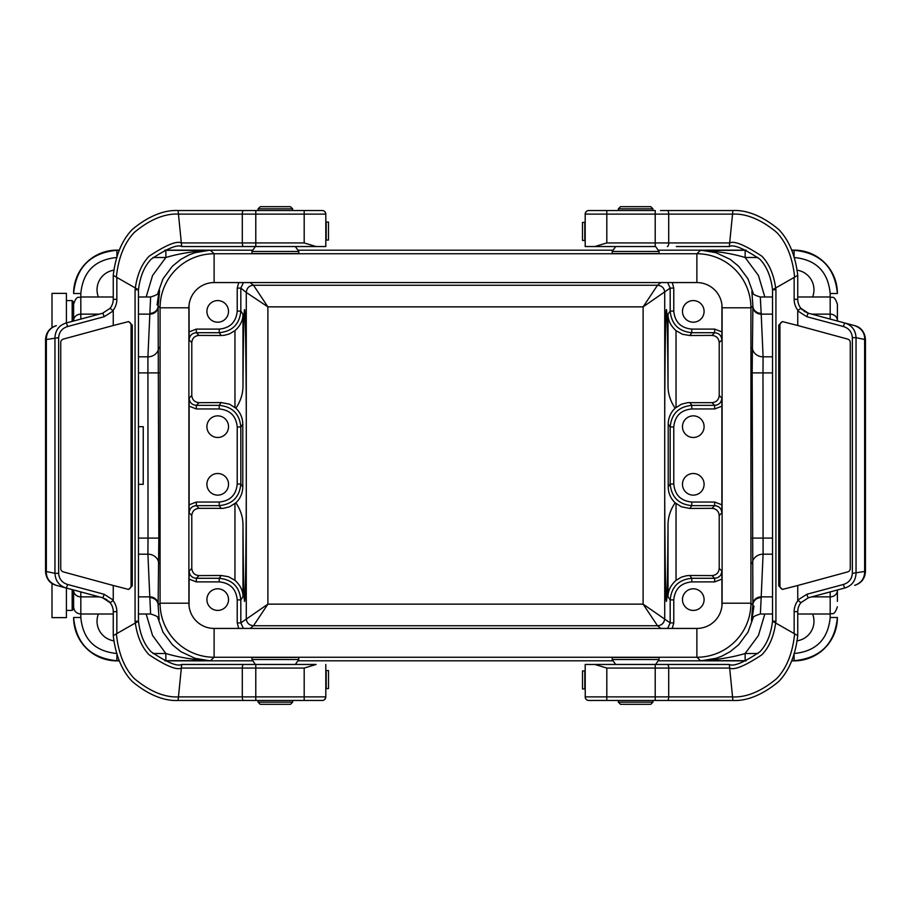 <?xml version="1.0" encoding="UTF-8"?>
<svg xmlns="http://www.w3.org/2000/svg" width="911" height="911" viewBox="0 0 911 911"><rect width="100%" height="100%" fill="white"/><g stroke="black" fill="none" stroke-linecap="round" stroke-linejoin="round"><path stroke-width="1.37" d="M775.933 621.222L772.539 621.222L775.671 623.01L775.933 621.222L775.933 289.778L772.539 289.778C770.922 276.545 766.709 266.354 759.876 259.202C743.843 248.464 733.651 244.239 729.301 246.539L676.326 246.539M660.452 210.521L732.911 210.521L732.546 214.119L606.817 214.119L606.817 210.521L588.802 210.521L655.214 210.521L655.214 242.941L668.708 242.941L668.708 214.119A3.598 1.355 -90 0 0 667.364 210.521M594.86 246.539L606.817 242.941L655.214 242.941L655.214 246.539L599.609 246.539M729.301 246.539L732.546 214.119C737.796 213.823 754.456 213.675 776.832 232.556C786.694 242.998 792.627 257.859 794.631 277.149L797.751 275.361C795.394 255.535 789.063 240.242 778.768 229.515C755.481 210.111 738.354 210.282 732.911 210.521M667.364 664.461L594.86 664.461L606.817 668.059L668.708 668.059A3.598 1.355 -90 0 0 667.364 664.461L729.301 664.461C733.651 666.761 743.843 662.536 759.876 651.798C766.709 644.646 770.922 634.455 772.539 621.222L772.539 289.778L775.671 287.99C773.701 274.211 769.078 263.609 761.812 256.162C744.891 245.002 734.175 240.595 729.665 242.941L668.708 242.941A3.598 1.355 90 0 1 667.364 246.539M775.933 289.778L775.671 287.99L794.62 277.16M852.366 573.338L852.366 337.662C851.853 331.946 848.87 328.233 843.404 326.525L806.884 316.732L797.751 310.936L797.751 325.512L847.64 339.086A3.598 3.553 90 0 1 850.27 342.57L850.27 568.43A3.598 3.553 90 0 1 847.64 571.914L797.751 585.488L797.751 600.064L806.884 594.268L843.404 584.475C848.87 582.767 851.853 579.054 852.366 573.338L865.393 571.368L865.393 339.632L856.044 337.662L856.044 573.338C855.6 580.842 851.899 585.716 844.964 587.959L808.433 597.741L800.894 602.695A14.405 14.405 90 0 0 797.751 611.668L797.751 635.639C795.394 655.464 789.063 670.758 778.768 681.485C755.481 700.889 738.354 700.718 732.911 700.479L635.639 700.479M864.641 571.038L864.641 339.962M865.393 571.368C864.983 578.439 861.476 583.086 854.848 585.306L854.666 585.352C861.294 582.994 864.63 578.394 864.664 571.561M865.393 339.632C864.755 332.116 861.237 327.47 854.848 325.694L844.964 323.041C851.899 325.284 855.6 330.158 856.044 337.662L852.366 337.662M864.653 339.439C864.824 332.822 861.499 328.233 854.666 325.648M808.41 313.247L803.992 311.209M802.477 310.002L801.247 308.749M801.008 308.453L800.279 307.474M797.751 621.222L797.751 635.639L794.631 633.851C792.627 653.141 786.694 668.002 776.832 678.444C754.456 697.325 737.796 697.177 732.546 696.881L732.911 700.479M782.948 589.371A3.598 3.553 90 0 1 779.93 585.807L779.93 325.193A3.598 3.553 90 0 1 782.948 321.629M797.751 325.512L782.39 321.583L778.734 325.193L778.734 585.807L782.39 589.417L797.751 585.488M606.817 668.059L606.817 700.479L588.802 700.479L667.364 700.479A3.598 1.355 90 0 0 668.708 696.881L585.192 696.881A3.598 3.598 0 0 0 588.802 700.479A3.598 3.598 0 0 1 585.192 696.881A3.598 3.598 0 0 0 588.802 700.479L588.199 700.434M608.912 664.461L585.192 664.461L585.249 697.462M594.86 664.461L585.192 664.461M729.301 664.461L732.546 696.881L668.708 696.881L668.708 668.059L729.665 668.059C734.175 670.405 744.891 665.998 761.812 654.838C769.078 647.391 773.701 636.789 775.671 623.01L794.631 633.84M606.817 700.479L599.609 700.479M608.912 246.539L585.192 246.539L585.192 214.119A3.598 3.598 0 0 1 588.802 210.521A3.598 3.598 0 0 0 585.192 214.119A3.598 3.598 0 0 1 588.802 210.521L599.609 210.521M797.751 275.361L797.751 299.332A14.405 14.405 90 0 0 800.894 308.305L797.945 310.4A18.015 18.015 -90 0 1 794.153 299.332L797.751 299.332L797.751 275.361M800.894 308.305L808.433 313.259L844.964 323.041A3.598 0.604 -75 0 0 843.404 326.525M806.884 316.732A3.598 0.604 -75 0 1 808.433 313.259M843.404 584.475A3.598 0.604 75 0 0 844.964 587.959M800.894 602.695L797.751 600.064M806.884 594.268A3.598 0.604 75 0 0 808.433 597.741M585.192 670.94L582.516 670.94L582.516 688.955L585.192 688.955M585.192 222.409L582.493 222.409L582.493 240.424L585.192 240.424M135.067 289.778L138.461 289.778L135.329 287.99L135.067 289.778L135.067 621.222L138.461 621.222C140.078 634.455 144.291 644.646 151.124 651.798C167.157 662.536 177.349 666.761 181.699 664.461L316.14 664.461L304.183 668.059L242.292 668.059L242.292 696.881L304.183 696.881L304.183 700.479L322.198 700.479L178.089 700.479L178.454 696.881L242.292 696.881A3.598 1.355 90 0 0 243.636 700.479M250.548 700.479L255.786 700.479L255.786 664.461M181.699 664.461L178.454 696.881C173.204 697.177 156.544 697.325 134.168 678.444C124.306 668.002 118.373 653.141 116.369 633.851L113.249 635.639C115.606 655.464 121.937 670.758 132.232 681.485C155.519 700.889 172.646 700.718 178.089 700.479M243.636 246.539L316.14 246.539L304.183 242.941L242.292 242.941A3.598 1.355 90 0 0 243.636 246.539L181.699 246.539C177.349 244.239 167.157 248.464 151.124 259.202C144.291 266.354 140.078 276.545 138.461 289.778L138.461 621.222L135.329 623.01C137.299 636.789 141.922 647.391 149.188 654.838C166.109 665.998 176.825 670.405 181.335 668.059L242.292 668.059A3.598 1.355 -90 0 1 243.636 664.461M135.067 621.222L135.329 623.01L116.38 633.84M58.634 337.662L58.634 573.338C59.147 579.054 62.13 582.767 67.596 584.475L104.116 594.268L113.249 600.064L113.249 585.488L63.36 571.914A3.598 3.553 -90 0 1 60.73 568.43L60.73 342.57A3.598 3.553 -90 0 1 63.36 339.086L113.249 325.512L113.249 310.936L104.116 316.732L67.596 326.525C62.13 328.233 59.147 331.946 58.634 337.662L45.607 339.632L45.607 571.368L54.956 573.338L54.956 337.662C55.4 330.158 59.101 325.284 66.036 323.041L102.567 313.259L110.106 308.305A14.405 14.405 -90 0 0 113.249 299.332L113.249 275.361C115.606 255.535 121.937 240.242 132.232 229.515C155.519 210.111 172.646 210.282 178.089 210.521L300.186 210.521M46.359 339.962L46.359 571.038M45.607 339.632C46.017 332.561 49.524 327.914 56.152 325.694L56.334 325.648C49.706 328.006 46.37 332.606 46.336 339.439M45.607 571.368C46.245 578.884 49.763 583.53 56.152 585.306L66.036 587.959C59.101 585.716 55.4 580.842 54.956 573.338L58.634 573.338M46.347 571.561C46.176 578.178 49.501 582.767 56.334 585.352M102.59 597.753L107.008 599.791M108.523 600.998L109.753 602.251M109.992 602.547L110.721 603.526M113.249 289.778L113.249 275.361L116.369 277.149C118.373 257.859 124.306 242.998 134.168 232.556C156.544 213.675 173.204 213.823 178.454 214.119L178.089 210.521M128.052 321.629A3.598 3.553 -90 0 1 131.07 325.193L131.07 585.807A3.598 3.553 -90 0 1 128.052 589.371M113.249 585.488L128.61 589.417L132.266 585.807L132.266 325.193L128.61 321.583L113.249 325.512M250.548 210.521L258.075 210.521L258.075 208.847L292.659 208.847L292.659 210.521L322.198 210.521A3.598 3.598 0 0 1 325.808 214.119L325.068 211.933M302.088 246.539L311.391 246.539M181.699 246.539L181.335 242.941L242.292 242.941L242.292 214.119L255.786 214.119L255.786 246.539L234.674 246.539M255.786 246.539L253.748 246.539M316.14 246.539L325.808 246.539L325.808 214.119L304.183 214.119L304.183 210.521M116.369 277.16L135.329 287.99C137.299 274.211 141.922 263.609 149.188 256.162C166.109 245.002 176.825 240.595 181.335 242.941L178.454 214.119L242.292 214.119A3.598 1.355 -90 0 1 243.636 210.521M250.149 210.521L275.361 210.521M316.14 664.461L311.391 664.461M325.808 664.461L325.808 696.881A3.598 3.598 0 0 1 322.198 700.479L311.391 700.479M113.249 635.639L113.249 611.668A14.405 14.405 -90 0 0 110.106 602.695L113.055 600.6A18.015 18.015 90 0 1 116.847 611.668L113.249 611.668L113.249 635.639M110.106 602.695L102.567 597.741L66.036 587.959A3.598 0.604 105 0 0 67.596 584.475M104.116 594.268A3.598 0.604 105 0 1 102.567 597.741M67.596 326.525A3.598 0.604 -105 0 0 66.036 323.041M110.106 308.305L113.249 310.936M104.116 316.732A3.598 0.604 -105 0 0 102.567 313.259M328.484 240.06L328.484 222.045L328.484 240.06L325.808 240.06M328.45 222.045L325.808 222.045M325.808 688.591L328.507 688.591L328.507 670.576L325.808 670.576M837.391 601.408L837.391 589.986L837.391 601.408M668.207 486.816C668.321 493.158 670.633 498.488 675.142 502.815C670.28 509.944 667.911 517.516 668.025 525.545C667.672 574.044 667.148 599.324 666.453 601.408C665.668 602.217 664.916 555.949 664.723 493.876L664.723 417.124C664.916 355.051 665.668 308.783 666.453 309.592C667.148 311.676 667.672 336.956 668.025 385.455C667.911 393.484 670.28 401.056 675.142 408.185C670.633 412.512 668.321 417.842 668.207 424.184L668.207 486.816L670.177 484.026C671.453 497.155 678.661 504.352 691.791 505.639L689.809 508.44L711.969 508.338C716.365 508.759 718.768 511.151 719.212 515.512L721.876 512.847L721.876 398.153C721.444 402.525 719.041 404.928 714.668 405.361L711.969 402.662L687.68 402.651L681.496 404.165L675.142 408.185M837.391 321.014L837.391 304.183L837.391 321.014M246.277 417.124L246.277 493.876C246.084 555.949 245.332 602.217 244.547 601.408C243.852 599.324 243.328 574.044 242.975 525.545C243.078 517.494 240.698 509.909 235.858 502.815C240.367 498.488 242.679 493.158 242.793 486.816L242.793 424.184C242.679 417.853 240.367 412.524 235.858 408.185C240.698 401.091 243.078 393.506 242.975 385.455C243.328 336.956 243.852 311.676 244.547 309.592C245.332 308.783 246.084 355.051 246.277 417.124L246.277 292.454L267.891 306.859L643.109 306.859L670.177 288.104L670.177 311.095C671.487 324.202 678.684 331.399 691.791 332.709L689.809 335.51L711.969 335.407L714.668 332.709L691.791 332.709L691.791 329.11L714.668 329.11L714.668 332.709C719.041 333.141 721.444 335.544 721.876 339.917L721.945 306.073A25.223 25.223 -29.3 0 0 721.899 304.593M221.191 508.44L219.209 505.639C232.339 504.364 239.536 497.155 240.823 484.026L240.823 426.974C239.547 413.845 232.339 406.648 219.209 405.361L221.191 402.56L199.031 402.662C194.635 402.241 192.232 399.849 191.788 395.488L189.124 398.153L189.124 512.847C189.556 508.475 191.959 506.072 196.332 505.639L199.031 508.338L223.32 508.349L229.504 506.835L235.858 502.815M235.858 408.185L229.504 404.165L221.191 402.56M242.975 385.455L242.975 314.147C243.032 320.285 240.356 325.785 234.958 330.659L229.504 333.904L224.379 335.294L221.191 335.51L219.209 332.709C232.339 331.433 239.536 324.225 240.823 311.095L240.823 288.104L243.408 282.569M689.809 402.56L691.791 405.361C678.661 406.636 671.464 413.845 670.177 426.974L670.177 484.026L673.776 484.026C674.846 494.969 680.847 500.97 691.791 502.041L714.668 502.041L714.668 505.639L691.791 505.639L691.791 502.041M675.142 502.815L681.496 506.835L689.809 508.44M668.025 525.545L668.025 596.853C667.968 590.715 670.644 585.215 676.042 580.341L681.496 577.096L686.621 575.706L689.809 575.49L691.791 578.291C678.661 579.567 671.464 586.775 670.177 599.905L670.177 622.896L667.592 628.431M658.163 250.195L745.904 250.138M791.659 250.138L794.153 250.138A43.238 43.227 -90 0 1 837.391 293.376L837.391 293.513C834.818 267.253 820.412 252.848 794.153 250.286L791.716 250.286M165.096 250.138L252.837 250.195M297.897 250.195L613.103 250.195M119.284 250.286L116.847 250.286C90.588 252.848 76.182 267.253 73.609 293.513L73.609 293.376A43.238 43.227 -90 0 1 116.847 250.138L119.341 250.138M174.069 271.501A54.045 54.045 -136.5 0 0 160.074 307.793A54.045 54.045 0 0 1 214.119 253.748L210.589 250.4L208.824 250.4A7.208 3.792 90.2 0 0 208.551 250.423C192.847 251.322 178.624 253.679 165.859 257.494L165.859 250.286L164.777 250.286M746.223 250.286L700.411 250.4L696.881 253.748A54.045 54.045 0 0 1 750.926 307.793A54.045 54.045 -43.5 0 0 736.931 271.501M659.052 251.459L659.052 253.554L612.215 253.554L612.215 251.459L659.052 251.459L655.613 246.539M298.785 251.459L298.785 253.554L251.948 253.554L251.948 251.459L298.785 251.459L295.335 246.539M443.976 657.252L467.024 657.252M164.777 660.714L210.589 660.6L214.119 657.252A54.045 54.045 0 0 1 160.074 603.207L160.074 603.207A54.045 54.045 136.5 0 0 174.069 639.499M252.837 660.805L165.096 660.862M119.341 660.862L116.847 660.862A43.238 43.227 90 0 1 73.609 617.624L73.609 617.487C76.182 643.747 90.588 658.152 116.847 660.714L119.284 660.714M745.904 660.862L658.163 660.805M613.103 660.805L297.897 660.805M791.716 660.714L794.153 660.714C820.412 658.152 834.818 643.747 837.391 617.487L837.391 617.624A43.238 43.227 90 0 1 794.153 660.862L791.659 660.862M736.931 639.499A54.045 54.045 43.5 0 0 750.926 603.207L750.926 603.207A54.045 54.045 0 0 1 696.881 657.252L700.411 660.6L702.176 660.6A7.208 3.792 -89.8 0 0 702.449 660.577C718.153 659.678 732.376 657.321 745.141 653.506L745.141 660.714L746.223 660.714M612.215 659.541L612.215 657.446L659.052 657.446L659.052 659.541L612.215 659.541L615.665 664.461M251.948 659.541L251.948 657.446L298.785 657.446L298.785 659.541L251.948 659.541L255.387 664.461M99.276 596.864L80.817 596.864L80.817 614.014C76.444 613.593 74.042 611.19 73.609 606.817L73.609 589.986L73.609 608.969L72.174 610.416L72.174 589.599M66.412 300.584L72.174 300.584L73.609 302.031L73.609 321.014L73.609 304.183C77.036 294.333 78.688 298.364 80.817 296.986L80.817 319.078M796.874 640.854A19.814 19.814 0 0 0 812.612 614.014M812.612 296.986A19.814 19.814 0 0 0 796.874 270.146M721.876 398.153L719.212 395.488L719.212 342.582C718.768 338.22 716.365 335.829 711.969 335.407M689.809 335.51L682.498 334.28L676.042 330.659C670.644 325.796 667.979 320.296 668.025 314.147L668.025 385.455M719.212 395.488C718.768 399.849 716.365 402.241 711.969 402.662M189.101 304.593A25.223 25.223 -150.7 0 0 189.055 306.073L189.124 339.917C189.556 335.544 191.959 333.141 196.332 332.709L199.031 335.407L221.191 335.51M721.899 606.407A25.223 25.223 29.3 0 0 721.945 604.927L721.876 571.083C721.444 575.456 719.041 577.859 714.668 578.291L711.969 575.593L689.809 575.49M243.408 628.431L240.823 622.896L240.823 599.905C239.513 586.798 232.316 579.601 219.209 578.291L221.191 575.49L199.031 575.593L196.332 578.291C191.959 577.859 189.556 575.456 189.124 571.083L189.055 604.927A25.223 25.223 150.7 0 0 189.101 606.407M217.718 610.416A10.807 10.807 0 0 0 227.078 594.2A10.807 10.807 0 0 0 208.357 594.2A10.807 10.807 0 0 0 217.718 610.416M199.031 575.593C194.635 575.171 192.232 572.78 191.788 568.418L189.124 571.083M221.191 575.49L228.502 576.72L234.958 580.341C240.356 585.215 243.032 590.715 242.975 596.853L242.975 525.545M189.124 512.847L191.788 515.512C192.232 511.151 194.635 508.759 199.031 508.338M191.788 515.512L191.788 568.418M660.874 628.431L657.514 625.755C661.841 625.413 664.244 623.01 664.723 618.546L664.723 493.876M693.282 610.416A10.807 10.807 0 0 0 702.643 594.2A10.807 10.807 0 0 0 683.922 594.2A10.807 10.807 0 0 0 693.282 610.416M711.969 575.593C716.365 575.171 718.768 572.78 719.212 568.418L719.212 515.512M693.282 495.128A10.807 10.807 0 0 0 702.643 478.913A10.807 10.807 0 0 0 683.922 478.913A10.807 10.807 0 0 0 693.282 495.128M693.282 437.485A10.807 10.807 0 0 0 702.643 421.269A10.807 10.807 0 0 0 683.922 421.269A10.807 10.807 0 0 0 693.282 437.485M693.282 322.198A10.807 10.807 0 0 0 702.643 305.994A10.807 10.807 0 0 0 683.922 305.994A10.807 10.807 0 0 0 693.282 322.198M667.592 282.569L670.177 288.104L673.776 288.104L673.776 311.095L670.177 311.095L668.025 314.147M250.126 282.569L253.486 285.245L657.514 285.245L643.109 306.859L643.109 604.141L670.177 622.896L673.776 622.896L672.261 628.431M189.055 331.911L196.332 329.11L219.209 329.11C230.153 328.04 236.154 322.038 237.224 311.095L237.224 288.104L240.823 288.104L246.277 292.454C246.756 287.99 249.159 285.587 253.486 285.245L267.891 306.859L267.891 604.141L240.823 622.896L237.224 622.896L237.224 599.905C236.154 588.962 230.141 582.96 219.209 581.89L196.332 581.89L189.055 579.089M246.277 493.876L246.277 618.546C246.619 622.885 249.022 625.276 253.486 625.755L657.514 625.755L643.109 604.141L267.891 604.141L253.486 625.755L250.126 628.431M217.718 322.198A10.807 10.807 0 0 0 227.078 305.994A10.807 10.807 0 0 0 208.357 305.994A10.807 10.807 0 0 0 217.718 322.198M189.124 339.917L191.788 342.582L191.788 395.488M191.788 342.582C192.232 338.22 194.635 335.829 199.031 335.407M217.718 437.485A10.807 10.807 0 0 0 227.078 421.269A10.807 10.807 0 0 0 208.357 421.269A10.807 10.807 0 0 0 217.718 437.485M217.718 495.128A10.807 10.807 0 0 0 227.078 478.913A10.807 10.807 0 0 0 208.357 478.913A10.807 10.807 0 0 0 217.718 495.128M114.126 270.146A19.814 19.814 0 0 0 98.388 296.986M138.461 426.678L143.243 426.678L143.243 484.322L138.461 484.322M98.388 614.014A19.814 19.814 0 0 0 114.126 640.854M188.896 603.207L188.896 307.793A25.223 25.223 0 0 1 214.119 282.569L696.881 282.569A25.223 25.223 0 0 1 722.104 307.793L722.104 603.207A25.223 25.223 0 0 1 696.881 628.431L214.119 628.431A25.223 25.223 0 0 1 188.896 603.207L160.074 603.207L158.115 605.075A8.29 7.425 0.8 0 0 149.825 597.639L147.912 554.173L148.015 538.105L158.833 538.105L158.115 605.075L159.129 619.321M138.461 614.014L150.622 614.014L149.825 597.639M208.551 250.423L195.045 252.689L189.329 254.761L180.811 259.35L172.373 266.24L163.001 278.846L157.58 293.934M157.068 304.923C159.937 284.858 160.279 285.189 158.115 305.925L158.833 538.105M138.461 538.105L148.015 538.105L147.912 356.827L150.622 296.986C162.226 293.501 157.455 291.896 159.243 291.418M149.825 313.361A8.29 7.425 179.2 0 0 158.115 305.925L160.074 307.793L160.074 603.207M157.58 617.066L163.001 632.154L172.373 644.76L180.811 651.65L195.045 658.311L208.551 660.577C192.813 659.666 178.579 657.309 165.859 653.506L152.558 635.491L146.17 614.014M165.859 660.714L165.859 653.506L153.014 653.506M722.104 307.793L750.926 307.793L752.885 305.925A8.29 7.425 -179.2 0 0 761.175 313.361L763.088 356.827L762.985 372.895L752.167 372.895L752.885 305.925L751.882 291.725M772.539 296.986L760.309 296.986L761.175 313.361M753.431 293.968L747.999 278.846L738.627 266.24L730.189 259.35L715.955 252.689L702.449 250.423C718.187 251.334 732.421 253.691 745.141 257.494L758.442 275.509L764.83 296.986M745.141 250.286L745.141 257.494L757.986 257.494M772.539 372.895L762.985 372.895L763.088 554.173L761.175 597.639A8.29 7.425 -0.8 0 0 752.885 605.075L752.167 372.895M761.175 597.639L760.378 614.014C748.774 617.499 753.545 619.104 751.757 619.582M753.932 606.077C751.063 626.142 750.721 625.811 752.885 605.075L750.926 603.207L750.926 307.793M753.42 617.066L747.999 632.154L738.627 644.76L730.189 651.65L721.671 656.239L715.955 658.311L702.449 660.577M292.659 702.153L290.495 704.317L260.239 704.317L258.075 702.153L292.659 702.153L292.659 700.479M258.075 702.153L258.075 700.479M262.072 628.431L288.662 628.431M255.387 246.539L251.948 251.459M292.659 208.847L290.495 206.683L260.239 206.683L258.075 208.847M288.662 282.569L262.072 282.569M615.665 246.539L612.215 251.459M618.341 208.847L620.505 206.683L650.761 206.683L652.925 208.847L618.341 208.847L618.341 210.521M648.928 282.569L622.338 282.569M652.925 702.153L650.761 704.317L620.505 704.317L618.341 702.153L652.925 702.153L652.925 700.479M618.341 702.153L618.341 700.479M622.338 628.431L648.928 628.431M214.119 282.569L214.119 253.748L696.881 253.748L696.881 282.569M696.881 628.431L696.881 657.252L214.119 657.252L214.119 628.431M51.995 327.561L51.995 293.376L66.412 293.376L66.412 322.938M66.412 588.062L66.412 617.624L51.995 617.624L51.995 583.439M606.817 242.941L606.817 214.119L585.192 214.119L585.75 212.206M779.93 585.807L778.734 585.807M779.93 325.193L778.734 325.193M655.214 664.461L655.214 700.479M794.153 633.578L794.153 611.668L797.751 611.668L797.751 635.639M794.153 299.332L794.153 277.422M794.153 611.668A18.015 18.015 -90 0 1 797.945 600.6M584.816 670.94L584.816 688.955M584.805 222.409L584.805 240.424M304.183 668.059L304.183 696.881L325.808 696.881L324.897 699.272M131.07 325.193L132.266 325.193M131.07 585.807L132.266 585.807M304.183 242.941L304.183 214.119L255.786 214.119L255.786 210.521M116.847 277.422L116.847 299.332L113.249 299.332L113.249 275.361M116.847 611.668L116.847 633.578M116.847 299.332A18.015 18.015 90 0 1 113.055 310.4M326.184 240.06L326.184 222.045M326.195 688.591L326.195 670.576M242.793 486.816L240.823 484.026L237.224 484.026L237.224 426.974L240.823 426.974L242.793 424.184M234.958 407.411L234.958 330.659M242.975 314.147L240.823 311.095L237.224 311.095M237.224 599.905L240.823 599.905L242.975 596.853M668.207 424.184L670.177 426.974L673.776 426.974L673.776 484.026M676.042 580.341L676.042 503.589M668.025 596.853L670.177 599.905L673.776 599.905L673.776 622.896M664.723 417.124L664.723 292.454C664.381 288.115 661.978 285.724 657.514 285.245L660.874 282.569M794.153 250.138L794.028 257.494M116.972 257.494L116.847 250.138M208.824 250.4L165.859 250.286M116.847 660.862L116.972 653.506M794.028 653.506L794.153 660.862M702.176 660.6L745.141 660.714M719.212 342.582L721.876 339.917M676.042 407.411L676.042 330.659M691.791 408.959L691.791 405.361L714.668 405.361L714.668 408.959L691.791 408.959C680.847 410.03 674.846 416.031 673.776 426.974M673.776 311.095C674.846 322.038 680.859 328.04 691.791 329.11M714.668 329.11L721.945 331.911M238.739 628.431L237.224 622.896M196.332 581.89L196.332 578.291L219.209 578.291L219.209 581.89M234.958 580.341L234.958 503.589M219.209 502.041L219.209 505.639L196.332 505.639L196.332 502.041L219.209 502.041C230.153 500.97 236.154 494.969 237.224 484.026M721.945 579.089L714.668 581.89L691.791 581.89C680.847 582.96 674.846 588.962 673.776 599.905M691.791 581.89L691.791 578.291L714.668 578.291L714.668 581.89M711.969 508.338L714.668 505.639C719.041 506.072 721.444 508.475 721.876 512.847M714.668 502.041L721.945 504.842M721.876 571.083L719.212 568.418M721.945 406.158L714.668 408.959M672.261 282.569L673.776 288.104M237.224 288.104L238.739 282.569M219.209 329.11L219.209 332.709L196.332 332.709L196.332 329.11M199.031 402.662L196.332 405.361L219.209 405.361L219.209 408.959L196.332 408.959L196.332 405.361C191.959 404.928 189.556 402.525 189.124 398.153M196.332 408.959L189.055 406.158M237.224 426.974C236.154 416.031 230.153 410.03 219.209 408.959M189.055 504.842L196.332 502.041M158.127 306.745A8.29 7.39 -0.8 0 1 149.837 314.136L138.461 314.136M138.461 356.827L147.912 356.827A10.807 9.634 179.2 0 0 158.719 347.182M138.461 372.895L158.833 372.895M138.461 554.173L147.912 554.173A10.807 9.634 -179.2 0 1 158.719 563.818M138.461 596.864L149.837 596.864A8.29 7.39 -179.2 0 1 158.127 604.255M113.249 614.014L80.817 614.014L80.817 617.487C82.958 639.363 94.96 651.376 116.847 653.506M80.817 591.922L80.817 596.864A7.208 6.423 180 0 1 73.609 590.442M99.276 314.136L80.817 314.136A7.208 6.423 180 0 0 73.609 320.558M146.17 296.986L152.558 275.509L165.859 257.494L153.014 257.494M116.847 257.494C94.972 259.624 82.958 271.637 80.817 293.513L80.817 296.986L113.249 296.986M80.817 293.513L73.609 293.513M73.609 617.487L80.817 617.487M837.391 293.513L830.183 293.513C828.042 271.637 816.04 259.624 794.153 257.494M830.183 319.078L830.183 293.513M837.391 320.558A7.208 6.423 -0 0 0 830.183 314.136L811.724 314.136M772.539 314.136L761.163 314.136A8.29 7.39 0.8 0 1 752.873 306.745M752.281 347.182A10.807 9.634 0.8 0 0 763.088 356.827L772.539 356.827M772.539 538.105L752.167 538.105M752.873 604.255A8.29 7.39 179.2 0 1 761.163 596.864L772.539 596.864M772.539 554.173L763.088 554.173A10.807 9.634 -0.8 0 0 752.281 563.818M794.153 653.506C816.028 651.376 828.042 639.363 830.183 617.487L830.183 591.922M837.391 590.442A7.208 6.423 0 0 1 830.183 596.864L811.724 596.864M764.83 614.014L758.442 635.491L745.141 653.506L757.986 653.506M830.183 617.487L837.391 617.487M722.104 603.207L750.926 603.207M188.896 307.793L160.074 307.793M72.174 300.584L72.174 321.401M586.251 211.568L586.878 211.067M588.164 210.578L588.802 210.521M854.848 325.694C861.499 327.926 865.029 332.572 865.45 339.632L865.45 571.368C865.029 578.428 861.499 583.074 854.848 585.306M585.853 698.953L586.684 699.796M582.516 670.94L582.516 688.955M582.493 222.409L582.493 240.424M323.006 700.388L322.198 700.479M56.152 585.306C49.501 583.074 45.971 578.428 45.55 571.368L45.55 339.632C45.971 332.572 49.501 327.926 56.152 325.694M323.075 210.623L322.198 210.521M328.507 688.591L328.507 670.576M150.622 614.014C162.101 617.328 157.683 619.48 159.243 619.582L159.243 619.571M138.461 296.986L150.622 296.986M760.309 296.986C748.899 293.627 753.408 291.714 751.769 291.463M837.391 304.183C833.964 294.333 832.312 298.364 830.183 296.986L797.751 296.986M837.391 606.817C833.964 616.667 832.312 612.636 830.183 614.014L797.751 614.014M772.539 614.014L760.378 614.014M295.335 664.461L298.785 659.541M652.925 208.847L652.925 210.521M655.613 664.461L659.052 659.541M66.412 610.416L72.174 610.416"/></g></svg>
